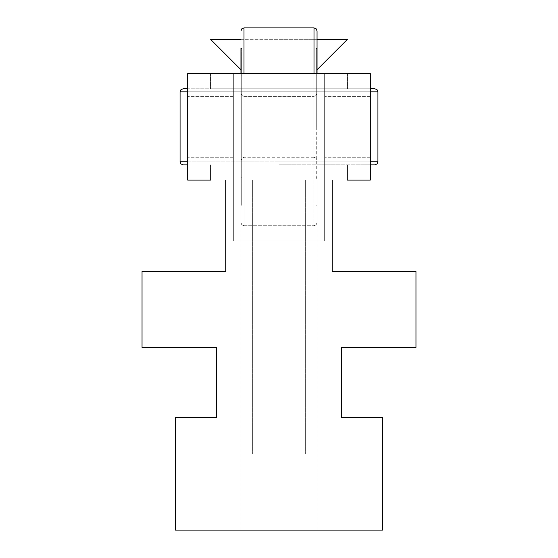 <?xml version="1.0" encoding="UTF-8"?>
<svg xmlns="http://www.w3.org/2000/svg" width="558" height="558" viewBox="0 0 558 558"><rect width="100%" height="100%" fill="white"/><g stroke="black" fill="none" stroke-linecap="round" stroke-linejoin="round"><path stroke-width="0.42" stroke-dasharray="2.79 2.09" d="M279 164.861L374.871 164.861L279 164.861M316.274 180.081L225.739 180.081L241.726 180.081L241.726 73.551L347.481 73.551L210.519 73.551L347.481 73.551L279 73.551L316.274 73.551L316.274 180.081L317.049 180.081L279 180.081L347.481 180.081L210.519 180.081L347.481 180.081L347.481 164.861L347.481 180.081M370.31 91.819L180.081 91.819L279 91.819L180.081 91.819L180.959 89.685L183.129 88.771L374.871 88.771L210.519 88.771L374.871 88.771L377.041 89.685L377.919 91.819L187.69 91.819M314.001 73.551L314.001 225.739L314.001 27.9L314.001 126.819L314.001 27.9L316.135 28.772L317.049 30.941L317.049 205.191L317.049 39.311L240.951 39.311M240.951 69.75L210.519 39.311L347.481 39.311L279 39.311L347.481 39.311L317.049 69.75M370.31 88.771L183.129 88.771M210.519 180.081L210.519 164.861L210.519 180.081L305.631 180.081L241.726 180.081M316.281 126.819L316.281 48.441L316.281 126.819M317.049 30.941L317.049 73.551M240.951 48.441L241.719 48.441L241.719 205.191L241.719 48.441L241.719 205.191L241.719 48.441L240.951 48.441L240.951 205.191L240.951 30.941L240.951 222.691L240.951 73.551M279 530.1L317.049 530.1L279 530.1M233.349 126.819L233.349 96.381L233.349 126.819M187.69 126.819L187.69 96.381L187.69 126.819M370.31 126.819L370.31 96.381L370.31 126.819M324.651 126.819L324.651 96.381L324.651 126.819M279 454.01L252.369 454.01L279 454.01M324.651 240.951L324.651 73.551L233.349 73.551L324.651 73.551L233.349 73.551L324.651 73.551L324.651 240.951L233.349 240.951L233.349 73.551L233.349 240.951L324.651 240.951L324.651 73.551L324.651 240.951L233.349 240.951L233.349 73.551L233.349 240.951L324.651 240.951M316.274 73.551L370.31 73.551L370.31 180.081L187.69 180.081L187.69 73.551L241.726 73.551M332.261 180.081L225.739 180.081L370.31 180.081L370.31 73.551L187.69 73.551L187.69 180.081L225.739 180.081L225.739 271.39L142.039 271.39L142.039 347.481L216.609 347.481L216.609 417.489L175.519 417.489L175.519 530.1L382.481 530.1L382.481 417.489L341.391 417.489L341.391 347.481L415.961 347.481L415.961 271.39L332.261 271.39L332.261 180.081L370.31 180.081L370.31 73.551L187.69 73.551L187.69 180.081L225.739 180.081M317.049 126.819L317.049 222.691L317.049 126.819M240.951 126.819L240.951 222.691L240.951 126.819M370.31 161.82L187.69 161.82M377.919 91.819L279 91.819L377.919 91.819L377.919 161.82L279 161.82L377.919 161.82L377.041 163.954L374.871 164.861M180.081 91.819L180.081 161.82L377.919 161.82M314.001 27.9L243.999 27.9L243.999 225.739L243.999 73.551M243.999 126.819L243.999 225.739L243.999 126.819M210.519 73.551L210.519 88.771L210.519 73.551M347.481 73.551L347.481 88.771L347.481 73.551M180.081 161.82L180.959 163.954L183.129 164.861M317.049 75.839L316.281 75.839L317.049 75.839M317.049 205.191L316.281 205.191L317.049 205.191M241.719 205.191L240.951 205.191L241.719 205.191M241.719 75.839L240.951 75.839L241.719 75.839M243.999 96.381L241.865 95.509L240.951 93.339L241.865 95.509L243.999 96.381L314.001 96.381L316.135 95.509L317.049 93.339L316.135 95.509L314.001 96.381L243.999 96.381M314.001 157.251L243.999 157.251L241.865 158.13L240.951 160.299L241.865 158.13L243.999 157.251L314.001 157.251L316.135 158.13L317.049 160.299L316.135 158.13L314.001 157.251M241.719 177.8L240.951 177.8L241.719 177.8M243.999 225.739L241.865 224.86L240.951 222.691L241.865 224.86L243.999 225.739L314.001 225.739L316.135 224.86L317.049 222.691L316.135 224.86L314.001 225.739L243.999 225.739M317.049 48.441L316.281 48.441L317.049 48.441M317.049 177.8L316.281 177.8L317.049 177.8M317.049 530.1L317.049 180.081M233.349 96.381L187.69 96.381L233.349 96.381M370.31 96.381L324.651 96.381L370.31 96.381M252.369 180.081L252.369 454.01L252.369 180.081M305.631 180.081L305.631 454.01L305.631 180.081M370.31 157.251L324.651 157.251L370.31 157.251M233.349 157.251L187.69 157.251L233.349 157.251M240.951 530.1L240.951 180.081M243.999 27.9L241.865 28.772L240.951 30.941"/><path stroke-width="0.84" d="M347.481 180.081L370.31 180.081L370.31 73.551L187.69 73.551L187.69 180.081L210.519 180.081M187.69 164.861L183.129 164.861L187.69 164.861M187.69 88.771L183.129 88.771L187.69 88.771M240.951 39.311L210.519 39.311L240.951 69.75M317.049 69.75L347.481 39.311L317.049 39.311L317.049 30.941L317.049 73.551M370.31 91.819L377.919 91.819L377.041 89.685L374.871 88.771L370.31 88.771M370.31 164.861L374.871 164.861L370.31 164.861M240.951 73.551L240.951 48.441M225.739 180.081L225.739 271.39L142.039 271.39L142.039 347.481L216.609 347.481L216.609 417.489L175.519 417.489L175.519 530.1L382.481 530.1L382.481 417.489L341.391 417.489L341.391 347.481L415.961 347.481L415.961 271.39L332.261 271.39L332.261 180.081M187.69 161.82L180.081 161.82L180.959 163.954L183.129 164.861M187.69 91.819L180.081 91.819L180.081 161.82M377.919 91.819L377.919 161.82L370.31 161.82M314.001 73.551L314.001 27.9L316.135 28.772L317.049 30.941M243.999 73.551L243.999 27.9L241.865 28.772L240.951 30.941M180.081 91.819L180.959 89.685L183.129 88.771M377.919 161.82L377.041 163.954L374.871 164.861M314.001 27.9L243.999 27.9"/></g></svg>

